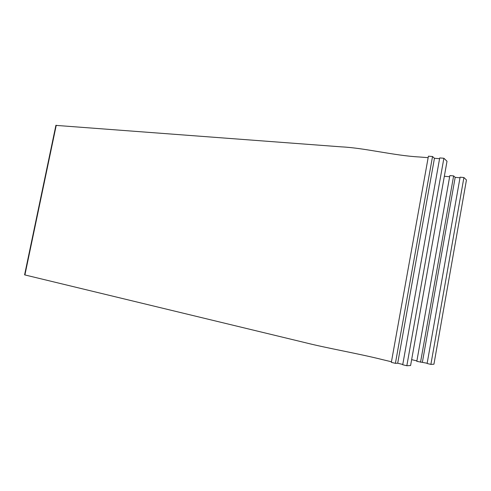 <?xml version="1.0" encoding="UTF-8"?>
<svg xmlns="http://www.w3.org/2000/svg" width="491" height="491" viewBox="0 0 491 491"><rect width="100%" height="100%" fill="white"/><g stroke="black" fill="none" stroke-linecap="round" stroke-linejoin="round"><path stroke-width="0.74" d="M463.909 177.533L466.45 179.976L433.934 364.212L430.883 364.383L427.115 363.5L460.104 177.183L463.909 177.533L430.883 364.383M416.896 360.885L411.642 359.651M449.646 176.754L444.337 176.263M420.542 362.223L453.623 175.913L449.854 175.569L416.81 361.345L427.158 363.26M453.623 175.913L455.188 177.349L422.401 362.143M455.188 177.349L459.993 177.797M443.882 158.255L406.83 365.74L402.718 364.752L439.721 157.93L443.882 158.255L447.013 161.269L410.593 365.525L406.83 365.74M402.773 364.451L397.704 363.23L434.449 158.286L439.586 158.697M434.449 158.286L432.528 156.519L395.408 363.334L397.704 363.23M395.408 363.334L391.345 362.358L428.416 156.193L432.528 156.519M55.9 125.383L341.527 146.87C364.574 147.969 394.23 155.635 419.136 156.967L428.146 157.679M56.25 125.266L24.906 274.942L304.972 342.601C327.528 348.309 358.111 353.508 382.55 359.639L391.45 361.775M24.906 274.942L24.599 274.813M55.919 125.279L24.593 274.85"/></g></svg>
